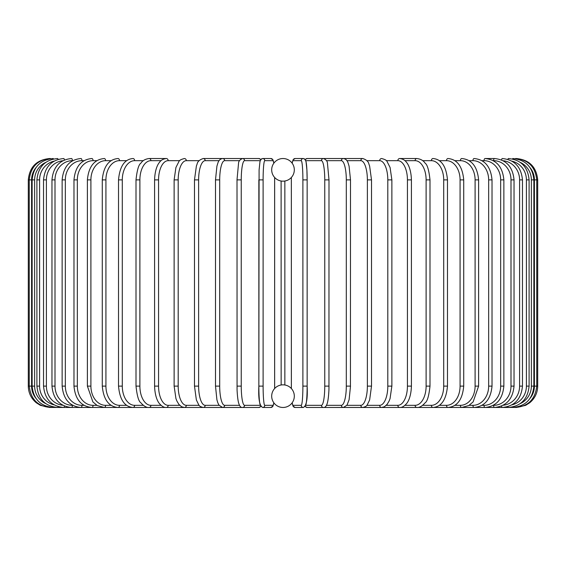 <?xml version="1.0" encoding="UTF-8"?>
<svg xmlns="http://www.w3.org/2000/svg" width="566" height="566" viewBox="0 0 566 566"><rect width="100%" height="100%" fill="white"/><g stroke="black" fill="none" stroke-linecap="round" stroke-linejoin="round"><path stroke-width="0.85" d="M283 158.53L283 158.53A11.313 11.313 0 0 0 271.687 169.85A11.313 11.313 0 0 0 283 181.162A11.313 11.313 0 0 0 294.313 169.85A11.313 11.313 0 0 0 283 158.53M283 407.47L283 407.47A11.313 11.313 0 0 0 294.313 396.15A11.313 11.313 0 0 0 283 384.838A11.313 11.313 0 0 0 271.687 396.15A11.313 11.313 0 0 0 283 407.47L283 407.47M284.854 181.007L284.854 384.993M284.09 384.887L283.58 384.852M281.146 384.993L281.111 181.007M281.91 181.113L282.413 181.148M28.3 179.882L31.583 179.882L31.583 386.118L28.3 386.118L28.3 179.882C29.566 166.913 36.677 159.796 49.652 158.53L49.652 158.551M49.652 407.449L258.789 407.47A2.137 2.101 90 0 0 260.65 406.331M35.8 167.847A19.216 19.145 90 0 0 31.583 179.882M50.607 158.692L50.537 158.53C37.809 159.605 30.713 166.722 29.262 179.882L29.262 386.118C30.755 399.32 37.851 406.438 50.537 407.47L50.607 407.308M31.583 386.118A19.216 19.145 90 0 0 35.8 398.153M32.135 179.882L34.639 179.882L34.639 386.118L32.135 386.118L32.135 179.882C33.401 166.899 40.419 159.782 53.197 158.53A2.137 0.368 -90 0 1 53.423 158.975M45.733 162.392A19.216 18.926 90 0 0 34.639 179.882M34.639 386.118A19.216 18.926 90 0 0 45.733 403.608M53.423 407.025A2.137 0.368 90 0 1 53.197 407.47C40.419 406.218 33.401 399.101 32.135 386.118M36.903 179.882L39.592 179.882L39.592 386.118L36.903 386.118L36.903 179.882C38.17 166.871 45.068 159.754 57.598 158.53A2.137 0.552 -90 0 1 58.043 159.393M54.046 161.147A19.216 18.558 90 0 0 39.592 179.882M39.592 386.118A19.216 18.558 90 0 0 54.046 404.853M58.043 406.607A2.137 0.552 90 0 1 57.598 407.47C45.068 406.247 38.17 399.129 36.903 386.118M43.532 179.882L46.398 179.882L46.398 386.118L43.532 386.118L43.532 179.882C44.799 166.836 51.527 159.725 63.725 158.53A2.137 0.729 -90 0 1 64.418 159.987M62.847 160.744A19.216 18.055 90 0 0 46.398 179.882M46.398 386.118A19.216 18.055 90 0 0 62.847 405.256M64.418 406.013A2.137 0.729 90 0 1 63.725 407.47C51.527 406.275 44.799 399.164 43.532 386.118M51.966 179.882L55.001 179.882L55.001 386.118L51.966 386.118L51.966 179.882C53.232 166.793 59.748 159.676 71.514 158.53A2.137 0.906 -90 0 1 72.413 160.666A19.216 17.412 90 0 0 55.001 179.882M55.001 386.118A19.216 17.412 90 0 0 72.413 405.334L72.724 405.334M72.413 405.334A2.137 0.906 90 0 1 71.514 407.47C59.748 406.324 53.232 399.207 51.966 386.118M62.14 179.882L65.338 179.882L65.338 386.118L62.14 386.118L62.14 179.882C63.406 166.729 69.668 159.619 80.91 158.53A2.137 1.068 -90 0 1 81.978 160.666A19.216 16.64 90 0 0 65.338 179.882M84.044 160.666L81.978 160.666M65.338 386.118A19.216 16.64 90 0 0 81.978 405.334L84.044 405.334M81.978 405.334A2.137 1.068 90 0 1 80.91 407.47C69.668 406.381 63.406 399.271 62.14 386.118M73.976 179.882L77.337 179.882L77.337 386.118L73.976 386.118L73.976 179.882C75.243 166.659 81.2 159.541 91.848 158.53A2.137 1.224 -90 0 1 93.072 160.666A19.216 15.742 90 0 0 77.337 179.882M96.871 160.666L93.072 160.666M77.337 386.118A19.216 15.742 90 0 0 93.072 405.334L96.871 405.334M93.072 405.334A2.137 1.224 90 0 1 91.848 407.47C81.2 406.459 75.243 399.341 73.976 386.118M87.39 179.882L90.9 179.882L90.9 386.118L87.39 386.118L87.39 179.882C88.65 166.567 94.267 159.449 104.243 158.53A2.137 1.373 -90 0 1 105.616 160.666A19.216 14.716 90 0 0 90.9 179.882M111.106 160.666L105.616 160.666M90.9 386.118A19.216 14.716 90 0 0 105.616 405.334L111.106 405.334M105.616 405.334A2.137 1.373 90 0 1 104.243 407.47L97.218 405.539L92.888 401.924L87.39 386.118M102.276 179.882L105.92 179.882L105.92 386.118L102.276 386.118L102.276 179.882C103.528 166.454 108.771 159.336 117.997 158.53A2.137 1.507 -90 0 1 119.504 160.666A19.216 13.584 90 0 0 105.92 179.882M126.635 160.666L119.504 160.666M105.92 386.118A19.216 13.584 90 0 0 119.504 405.334L126.635 405.334M119.504 405.334A2.137 1.507 90 0 1 117.997 407.47C108.771 406.664 103.528 399.546 102.276 386.118M118.52 179.882L122.291 179.882L122.291 386.118L118.52 386.118L118.52 179.882C119.759 166.319 124.584 159.202 133.003 158.53A2.137 1.634 -90 0 1 134.637 160.666A19.216 12.353 90 0 0 122.291 179.882M143.332 160.666L134.637 160.666M122.291 386.118A19.216 12.353 90 0 0 134.637 405.334L143.332 405.334M134.637 405.334A2.137 1.634 90 0 1 133.003 407.47C124.584 406.798 119.759 399.688 118.52 386.118M136.003 179.882L139.887 179.882L139.887 386.118L136.003 386.118L136.003 179.882C137.05 170.161 138.677 164.586 140.884 163.164C142.582 160.539 145.342 158.996 149.155 158.53A2.137 1.748 -90 0 1 150.903 160.666A19.216 11.023 90 0 0 139.887 179.882M161.077 160.666L150.903 160.666M139.887 386.118A19.216 11.023 90 0 0 150.903 405.334L161.077 405.334M150.903 405.334A2.137 1.748 90 0 1 149.155 407.47C146.679 407.782 143.906 406.218 140.828 402.759C138.677 401.421 137.071 395.875 136.003 386.118M154.582 179.882L158.565 179.882L158.565 386.118L154.582 386.118L154.582 179.882C154.95 168.272 158.537 163.291 159.612 162.194C161.119 160.065 163.355 158.848 166.326 158.53L149.155 158.53M179.719 160.666L168.173 160.666A19.216 9.608 90 0 0 158.565 179.882M168.173 160.666A2.137 1.847 -90 0 0 166.326 158.53M158.565 386.118A19.216 9.608 90 0 0 168.173 405.334L179.719 405.334M168.173 405.334A2.137 1.847 90 0 1 166.326 407.47C164.267 407.683 162.01 406.445 159.555 403.735C158.544 402.695 154.964 397.771 154.582 386.118M174.13 179.882L178.198 179.882L178.198 386.118L174.13 386.118L174.13 179.882L175.92 167.494L178.877 161.614C179.153 160.433 180.986 159.4 184.382 158.53A2.137 1.931 -90 0 1 186.32 160.666A19.216 8.122 90 0 0 178.198 179.882M199.112 160.666L186.32 160.666M178.198 386.118A19.216 8.122 90 0 0 186.32 405.334L199.112 405.334M186.32 405.334A2.137 1.931 90 0 1 184.382 407.47L181.672 406.791L178.877 404.386L176.847 400.933L175.948 398.606L174.13 386.118M194.612 179.882L198.624 179.882L198.624 386.118L194.485 386.118L194.485 179.882L196.388 166.001L197.095 164.09C197.548 161.607 199.579 159.754 203.187 158.53A2.137 2.009 -90 0 1 205.196 160.666A19.216 6.573 90 0 0 198.624 179.882M219.106 160.666L205.196 160.666M198.624 386.118A19.216 6.573 90 0 0 205.196 405.334L219.106 405.334M205.196 405.334A2.137 2.009 90 0 1 203.187 407.47C200.548 406.777 199.062 405.907 198.737 404.853L196.367 399.929L194.485 386.118M215.568 179.882L219.693 179.882L219.693 386.118L215.568 386.118M239.531 160.666L224.667 160.666A19.216 4.974 90 0 0 219.693 179.882M224.667 160.666A2.137 2.059 -90 0 0 222.608 158.53L203.187 158.53M219.693 386.118A19.216 4.974 90 0 0 224.667 405.334L239.531 405.334M224.667 405.334A2.137 2.059 90 0 1 222.608 407.47L219.014 405.192L217.825 402.801L216.912 399.808L215.497 386.118L215.497 179.882L216.92 166.149L217.832 163.178C218.66 160.426 220.245 158.876 222.608 158.53L242.481 158.53A2.137 2.101 -90 0 1 244.583 160.666A19.216 3.339 90 0 0 241.243 179.882L241.243 386.118L237.041 386.118M237.041 179.882L241.243 179.882M260.197 160.666L244.583 160.666M241.243 386.118A19.216 3.339 90 0 0 244.583 405.334L260.197 405.334M260.65 159.669A2.137 2.101 -90 0 0 258.789 158.53L260.841 159.414L262.659 158.53A2.137 2.13 -90 0 1 264.789 160.666A19.216 1.677 90 0 0 263.112 179.882L263.112 386.118L258.853 386.118L258.853 179.882L263.112 179.882M244.583 405.334A2.137 2.101 90 0 1 242.481 407.47C240.946 407.647 239.736 406.374 238.852 403.643C238.767 403.417 237.586 400.558 237.069 389.861L237.005 179.882L238.527 163.496C238.527 161.345 239.843 159.69 242.481 158.53L258.789 158.53L260.841 159.414M260.537 405.334A19.216 1.677 -90 0 1 258.86 386.118M273.817 163.241A19.216 1.677 90 0 0 272.975 160.666L264.789 160.666M274.651 179.882A19.216 1.677 90 0 0 274.637 177.469L274.644 388.524A19.216 1.677 90 0 0 274.651 386.118L274.659 179.882M263.112 386.118A19.216 1.677 90 0 0 264.789 405.334L272.975 405.334A19.216 1.677 90 0 0 273.817 402.759M272.975 160.666A2.137 2.13 -90 0 0 270.852 158.53L262.659 158.53L261.266 159.004L259.985 161.459L259.094 169.906L258.853 386.118C258.245 398.782 259.511 405.9 262.659 407.47L270.852 407.47A2.137 2.13 90 0 0 272.975 405.334M264.789 405.334A2.137 2.13 90 0 1 262.659 407.47M302.888 179.882L307.147 179.882L307.147 386.118L302.888 386.118L302.888 179.882A19.216 1.677 -90 0 0 301.211 160.666L293.025 160.666A19.216 1.677 -90 0 0 292.183 163.241M305.463 160.666A19.216 1.677 90 0 1 307.14 179.882M292.183 402.759A19.216 1.677 -90 0 0 293.025 405.334L301.211 405.334A2.137 2.13 -90 0 0 303.341 407.47C306.489 405.9 307.755 398.782 307.147 386.118L307.147 179.882L306.906 169.906L306.015 161.459L304.734 159.004L303.341 158.53A2.137 2.13 90 0 0 301.211 160.666M301.211 405.334A19.216 1.677 -90 0 0 302.888 386.118M291.349 386.118A19.216 1.677 -90 0 0 291.363 388.531L291.341 179.882L291.356 388.524M291.363 177.469A19.216 1.677 -90 0 0 291.349 179.882L291.356 177.476M307.14 386.118A19.216 1.677 90 0 1 305.463 405.334M305.35 159.669A2.137 2.101 90 0 1 307.211 158.53L305.159 159.414L303.341 158.53L295.148 158.53A2.137 2.13 90 0 0 293.025 160.666M303.341 407.47L295.148 407.47L293.754 406.996L293.004 406.105L292.162 402.794L293.004 406.105L295.148 407.47A2.137 2.13 -90 0 1 293.025 405.334M305.803 405.334L321.417 405.334A19.216 3.339 -90 0 0 324.757 386.118L324.757 179.882L328.959 179.882M328.959 386.118L328.995 179.882L327.473 163.496C327.473 161.345 326.158 159.69 323.519 158.53A2.137 2.101 90 0 0 321.417 160.666L305.803 160.666M324.757 179.882A19.216 3.339 -90 0 0 321.417 160.666M516.348 407.449L323.519 407.47C325.054 407.647 326.264 406.374 327.148 403.643C327.233 403.417 328.414 400.558 328.931 389.861L328.995 386.118L324.757 386.118M305.159 406.586L307.211 407.47A2.137 2.101 -90 0 1 305.35 406.331M307.211 407.47L323.519 407.47A2.137 2.101 -90 0 1 321.417 405.334M326.469 405.334L341.333 405.334A19.216 4.974 -90 0 0 346.307 386.118L346.307 179.882L350.432 179.882M350.432 386.118L350.503 179.882L349.08 166.149L348.168 163.178C347.34 160.426 345.755 158.876 343.392 158.53A2.137 2.059 90 0 0 341.333 160.666L326.469 160.666M346.307 179.882A19.216 4.974 -90 0 0 341.333 160.666M341.333 405.334A2.137 2.059 -90 0 0 343.392 407.47L346.986 405.192L349.088 399.808L350.503 386.118L346.307 386.118M346.894 405.334L360.804 405.334A19.216 6.573 -90 0 0 367.376 386.118L367.376 179.882L371.515 179.882L369.612 166.001L368.905 164.09C368.452 161.607 366.421 159.754 362.813 158.53A2.137 2.009 90 0 0 360.804 160.666L346.894 160.666M367.376 179.882A19.216 6.573 -90 0 0 360.804 160.666M371.388 386.118L367.376 386.118M371.515 179.882L371.515 386.118L369.633 399.929L367.263 404.853C366.938 405.907 365.452 406.777 362.813 407.47A2.137 2.009 -90 0 1 360.804 405.334M366.888 405.334L379.68 405.334A19.216 8.122 -90 0 0 387.802 386.118L387.802 179.882L391.87 179.882L390.08 167.494L387.123 161.614C386.847 160.433 385.014 159.4 381.618 158.53A2.137 1.931 90 0 0 379.68 160.666L366.888 160.666M387.802 179.882A19.216 8.122 -90 0 0 379.68 160.666M391.87 179.882L391.87 386.118L387.802 386.118M391.87 386.118L390.052 398.606L389.153 400.933L387.123 404.386L384.328 406.791L381.618 407.47A2.137 1.931 -90 0 1 379.68 405.334M386.281 405.334L397.827 405.334A19.216 9.608 -90 0 0 407.435 386.118L407.435 179.882L411.418 179.882C411.05 168.272 407.463 163.291 406.388 162.194C404.881 160.065 402.645 158.848 399.674 158.53A2.137 1.847 90 0 0 397.827 160.666L386.281 160.666M407.435 179.882A19.216 9.608 -90 0 0 397.827 160.666M411.418 179.882L411.418 386.118L407.435 386.118M411.418 386.118C411.036 397.771 407.456 402.695 406.445 403.735C403.99 406.445 401.733 407.683 399.674 407.47A2.137 1.847 -90 0 1 397.827 405.334M404.923 405.334L415.097 405.334A19.216 11.023 -90 0 0 426.113 386.118L426.113 179.882L429.997 179.882C428.95 170.161 427.323 164.586 425.116 163.164C423.418 160.539 420.658 158.996 416.845 158.53A2.137 1.748 90 0 0 415.097 160.666L404.923 160.666M426.113 179.882A19.216 11.023 -90 0 0 415.097 160.666M429.997 179.882L429.997 386.118L426.113 386.118M429.997 386.118C428.929 395.875 427.323 401.421 425.172 402.759C422.095 406.218 419.321 407.782 416.845 407.47A2.137 1.748 -90 0 1 415.097 405.334M422.668 405.334L431.363 405.334A19.216 12.353 -90 0 0 443.709 386.118L443.709 179.882L447.48 179.882C446.241 166.319 441.416 159.202 432.997 158.53A2.137 1.634 90 0 0 431.363 160.666L422.668 160.666M443.709 179.882A19.216 12.353 -90 0 0 431.363 160.666M447.48 179.882L447.48 386.118L443.709 386.118M447.48 386.118C446.241 399.688 441.416 406.798 432.997 407.47A2.137 1.634 -90 0 1 431.363 405.334M439.365 405.334L446.496 405.334A19.216 13.584 -90 0 0 460.08 386.118L460.08 179.882L463.724 179.882C462.472 166.454 457.229 159.336 448.003 158.53A2.137 1.507 90 0 0 446.496 160.666L439.365 160.666M460.08 179.882A19.216 13.584 -90 0 0 446.496 160.666M463.724 179.882L463.724 386.118L460.08 386.118M463.724 386.118C462.472 399.546 457.229 406.664 448.003 407.47A2.137 1.507 -90 0 1 446.496 405.334M454.894 405.334L460.384 405.334A19.216 14.716 -90 0 0 475.1 386.118L475.1 179.882L478.61 179.882C477.35 166.567 471.733 159.449 461.757 158.53A2.137 1.373 90 0 0 460.384 160.666L454.894 160.666M475.1 179.882A19.216 14.716 -90 0 0 460.384 160.666M478.61 179.882L478.61 386.118L475.1 386.118M478.61 386.118L473.112 401.924L468.782 405.539L461.757 407.47A2.137 1.373 -90 0 1 460.384 405.334M469.129 405.334L472.928 405.334A19.216 15.742 -90 0 0 488.663 386.118L488.663 179.882L492.024 179.882C490.757 166.659 484.8 159.541 474.152 158.53A2.137 1.224 90 0 0 472.928 160.666L469.129 160.666M488.663 179.882A19.216 15.742 -90 0 0 472.928 160.666M492.024 179.882L492.024 386.118L488.663 386.118M492.024 386.118C490.757 399.341 484.8 406.459 474.152 407.47A2.137 1.224 -90 0 1 472.928 405.334M481.956 405.334L484.022 405.334A19.216 16.64 -90 0 0 500.662 386.118L500.662 179.882L503.86 179.882C502.594 166.729 496.332 159.619 485.09 158.53A2.137 1.068 90 0 0 484.022 160.666L481.956 160.666M500.662 179.882A19.216 16.64 -90 0 0 484.022 160.666M503.86 179.882L503.86 386.118L500.662 386.118M503.86 386.118C502.594 399.271 496.332 406.381 485.09 407.47A2.137 1.068 -90 0 1 484.022 405.334M493.276 405.334L493.587 405.334A19.216 17.412 -90 0 0 510.999 386.118L510.999 179.882L514.034 179.882C512.768 166.793 506.252 159.676 494.486 158.53A2.137 0.906 90 0 0 493.587 160.666L493.276 160.666M510.999 179.882A19.216 17.412 -90 0 0 493.587 160.666M514.034 179.882L514.034 386.118L510.999 386.118M514.034 386.118C512.768 399.207 506.252 406.324 494.486 407.47A2.137 0.906 -90 0 1 493.587 405.334M503.153 405.256A19.216 18.055 -90 0 0 519.602 386.118L519.602 179.882L522.468 179.882C521.201 166.836 514.473 159.725 502.275 158.53A2.137 0.729 90 0 0 501.582 159.987M519.602 179.882A19.216 18.055 -90 0 0 503.153 160.744M522.468 179.882L522.468 386.118L519.602 386.118M522.468 386.118C521.201 399.164 514.473 406.275 502.275 407.47A2.137 0.729 -90 0 1 501.582 406.013M511.954 404.853A19.216 18.558 -90 0 0 526.408 386.118L526.408 179.882L529.097 179.882C527.83 166.871 520.932 159.754 508.402 158.53A2.137 0.552 90 0 0 507.957 159.393M526.408 179.882A19.216 18.558 -90 0 0 511.954 161.147M529.097 179.882L529.097 386.118L526.408 386.118M529.097 386.118C527.83 399.129 520.932 406.247 508.402 407.47A2.137 0.552 -90 0 1 507.957 406.607M520.267 403.608A19.216 18.926 -90 0 0 531.361 386.118L531.361 179.882L533.865 179.882C532.599 166.899 525.581 159.782 512.803 158.53A2.137 0.368 90 0 0 512.577 158.975M531.361 179.882A19.216 18.926 -90 0 0 520.267 162.392M533.865 179.882L533.865 386.118L531.361 386.118M533.865 386.118C532.599 399.101 525.581 406.218 512.803 407.47A2.137 0.368 -90 0 1 512.577 407.025M530.201 398.153A19.216 19.145 -90 0 0 534.417 386.118L534.417 179.882L537.7 179.882C536.434 166.913 529.323 159.796 516.348 158.53L516.348 158.551M537.7 179.882L537.7 386.118L536.738 386.118L536.738 179.882C535.287 166.722 528.191 159.605 515.463 158.53L515.393 158.692M534.417 179.882A19.216 19.145 -90 0 0 530.201 167.847M515.393 407.308L515.463 407.47C528.149 406.438 535.245 399.32 536.738 386.118L534.417 386.118M273.838 402.794L272.996 406.105L270.852 407.47L272.996 406.105L273.838 402.794M49.652 407.47L40.405 405.362L36.302 402.78C31.109 398.436 28.442 392.882 28.3 386.118M260.841 406.586L258.789 407.47M270.852 158.53L272.939 159.803L273.838 163.206M274.659 386.118L274.644 388.524M295.148 158.53L293.061 159.803L292.162 163.206M307.211 158.53L362.813 158.53M399.674 158.53L416.845 158.53M485.09 158.53L494.486 158.53M516.348 407.47L525.595 405.362L529.698 402.78C534.891 398.436 537.558 392.882 537.7 386.118"/></g></svg>
